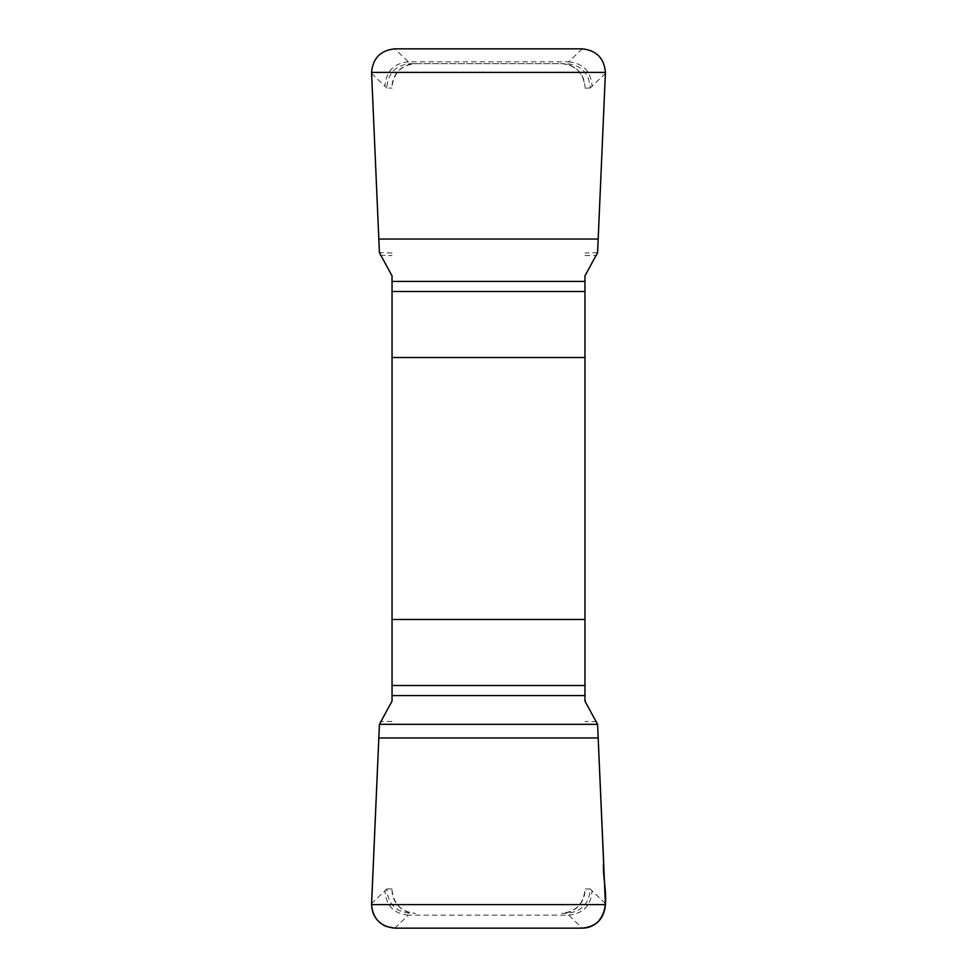 <?xml version="1.0" encoding="UTF-8"?>
<svg xmlns="http://www.w3.org/2000/svg" width="977" height="977" viewBox="0 0 977 977"><rect width="100%" height="100%" fill="white"/><g stroke="black" fill="none" stroke-linecap="round" stroke-linejoin="round"><path stroke-width="0.73" stroke-dasharray="4.88 3.66" d="M392.033 275.856L392.033 701.144M584.967 701.144L584.967 275.856M371.59 73.422L384.987 86.245C385.878 71.516 393.67 63.383 408.349 61.844L410.218 63.664L415.42 63.664A23.387 23.387 0 0 0 392.033 87.051C393.597 72.872 401.388 65.08 415.42 63.664L561.58 63.664A23.387 23.387 0 0 1 584.967 87.051C583.403 72.872 575.612 65.08 561.58 63.664L410.218 63.664C395.538 65.203 387.747 73.336 386.855 88.077L392.033 88.077M392.033 889.949A23.387 23.387 0 0 0 415.42 913.336C401.388 911.92 393.597 904.128 392.033 889.949M605.41 903.578L592.013 890.755C591.122 905.484 583.33 913.617 568.651 915.156L566.782 913.336L561.58 913.336A23.387 23.387 0 0 0 584.967 889.949C583.403 904.128 575.612 911.92 561.58 913.336L566.782 913.336C581.462 911.797 589.253 903.664 590.145 888.923L584.967 888.923M392.033 721.368L380.187 721.649M596.813 721.649L584.967 721.368M384.987 890.755L386.855 888.923C387.747 903.664 395.538 911.797 410.218 913.336L408.349 915.156C393.67 913.617 385.878 905.484 384.987 890.755L371.59 903.578M592.013 890.755L590.145 888.923M394.781 928.15L408.349 915.156L568.651 915.156L582.219 928.15M380.187 255.351L392.033 255.632M584.967 255.632L596.813 255.351M592.013 86.245L590.145 88.077C589.253 73.336 581.462 65.203 566.782 63.664L568.651 61.844C583.33 63.383 591.122 71.516 592.013 86.245L605.41 73.422M384.987 86.245L386.855 88.077M582.219 48.85L568.651 61.844L408.349 61.844L394.781 48.85M379.418 724.323L392.033 724.018M584.967 724.018L597.582 724.323M392.033 888.923L386.855 888.923M392.033 252.982L379.418 252.677M597.582 252.677L584.967 252.982M584.967 88.077L590.145 88.077"/><path stroke-width="1.47" d="M392.033 281.425L584.967 281.425L584.967 275.856L597.582 252.677L605.435 72.408C604.165 58.18 596.422 50.328 582.219 48.85L394.781 48.85C380.603 50.303 372.872 58.144 371.565 72.408L379.418 252.677L392.033 275.856L392.033 701.144L379.418 724.323L371.565 904.592C372.835 918.82 380.578 926.672 394.781 928.15L582.219 928.15C596.397 926.697 604.128 918.856 605.435 904.592L597.582 724.323L584.967 701.144L584.967 695.575L392.033 695.575M584.967 281.425L584.967 695.575M392.033 357.497L584.967 357.497M584.967 619.503L392.033 619.503M379.418 724.323L597.582 724.323L603.639 862.166C601.747 882.109 612.799 906.998 597.02 922.764C592.721 926.294 587.788 928.089 582.219 928.15L394.781 928.15L385.805 926.33C376.365 921.714 371.626 914.13 371.59 903.578L379.418 724.323M584.967 685.512L392.033 685.512M598.18 737.965L378.82 737.965M605.435 904.592L371.565 904.592M392.033 291.488L584.967 291.488M378.82 239.035L598.18 239.035M371.565 72.408L605.435 72.408"/></g></svg>
